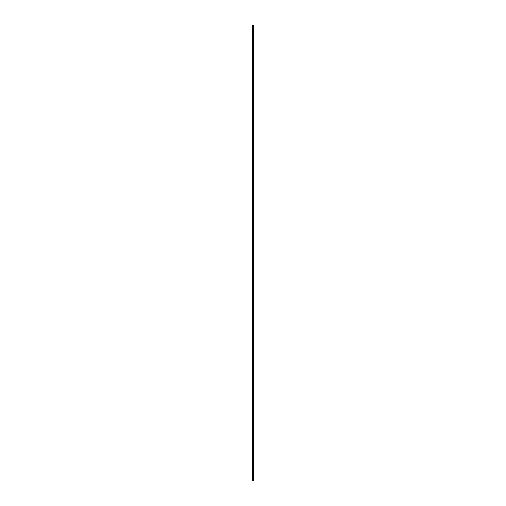 <?xml version="1.0" encoding="UTF-8"?>
<svg xmlns="http://www.w3.org/2000/svg" width="506" height="506" viewBox="0 0 506 506"><rect width="100%" height="100%" fill="white"/><g stroke="black" fill="none" stroke-linecap="round" stroke-linejoin="round"><path stroke-width="0.76" d="M252.317 480.7L253.683 480.7L253.683 25.3L252.317 25.3L252.317 480.7L252.317 25.3L253.683 25.3L253.683 480.7L252.317 480.7"/></g></svg>
